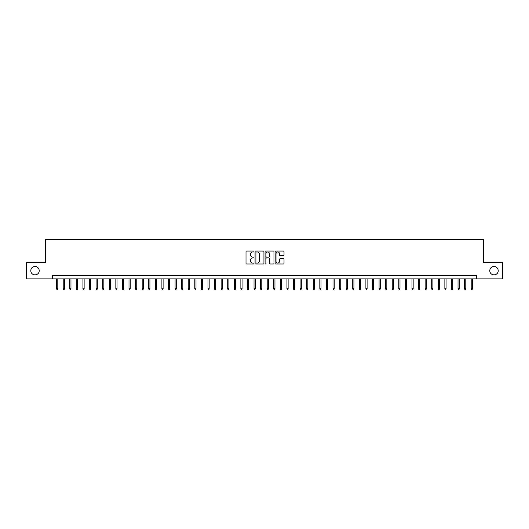<?xml version="1.0" encoding="UTF-8"?>
<svg xmlns="http://www.w3.org/2000/svg" width="529" height="529" viewBox="0 0 529 529"><rect width="100%" height="100%" fill="white"/><g stroke="black" fill="none" stroke-linecap="round" stroke-linejoin="round"><path stroke-width="0.79" d="M253.973 251.52A0.45 0.45 0 0 0 253.517 251.063L246.659 251.063A0.648 0.648 0 0 0 246.011 251.711L246.011 263.336A0.648 0.648 0 0 0 246.659 263.984L253.517 263.984A0.45 0.45 0 0 0 253.973 263.535A0.45 0.45 0 0 0 253.517 263.078L252.631 263.078A2.07 2.07 0 0 1 250.567 261.015L250.567 260.043A2.07 2.07 0 0 1 252.631 257.98L253.517 257.98A0.45 0.45 0 0 0 253.973 257.524A0.45 0.45 0 0 0 253.517 257.074L252.631 257.074A2.07 2.07 0 0 1 250.567 255.004L250.567 254.039A2.07 2.07 0 0 1 252.631 251.969L253.517 251.969A0.45 0.45 0 0 0 253.973 251.52M489.781 270.683A4.212 4.212 0 0 0 493.993 274.895A4.212 4.212 0 0 0 498.206 270.683A4.212 4.212 0 0 0 493.993 266.477A4.212 4.212 0 0 0 489.781 270.683M30.794 270.683A4.212 4.212 0 0 0 35.007 274.895A4.212 4.212 0 0 0 39.219 270.683A4.212 4.212 0 0 0 35.007 266.477A4.212 4.212 0 0 0 30.794 270.683M283.379 255.619A0.648 0.648 0 0 0 284.02 254.971L284.02 251.711A0.648 0.648 0 0 0 283.379 251.063L275.754 251.063A0.648 0.648 0 0 0 275.106 251.711L275.106 263.336A0.648 0.648 0 0 0 275.754 263.984L283.379 263.984A0.648 0.648 0 0 0 284.02 263.336L284.02 259.395A0.648 0.648 0 0 0 283.379 258.754L280.112 258.754A0.648 0.648 0 0 0 279.471 259.395L279.471 261.352A1.726 1.726 0 0 1 277.738 263.078A1.726 1.726 0 0 1 276.012 261.352L276.012 253.695A1.726 1.726 0 0 1 277.738 251.969A1.726 1.726 0 0 1 279.471 253.695L279.471 254.971A0.648 0.648 0 0 0 280.112 255.619L283.379 255.619M52.278 278.909L26.45 278.909L26.45 262.457L45.368 262.457L45.368 239.425L483.632 239.425L483.632 262.457L502.55 262.457L502.55 278.909L476.722 278.909L476.722 275.622L52.278 275.622L52.278 278.909L476.722 278.909M263.938 251.711A0.648 0.648 0 0 0 263.29 251.063L255.666 251.063A0.648 0.648 0 0 0 255.024 251.711L255.024 263.336A0.648 0.648 0 0 0 255.666 263.984L263.29 263.984A0.648 0.648 0 0 0 263.938 263.336L263.938 251.711M265.71 251.063L273.334 251.063A0.648 0.648 0 0 1 273.976 251.711L273.976 263.336A0.648 0.648 0 0 1 273.334 263.984L270.074 263.984A0.648 0.648 0 0 1 269.426 263.336L269.426 258.621A0.648 0.648 0 0 0 268.778 257.98L266.616 257.98A0.648 0.648 0 0 0 265.968 258.621L265.968 263.535A0.45 0.45 0 0 1 265.518 263.984A0.45 0.45 0 0 1 265.062 263.535L265.062 251.711A0.648 0.648 0 0 1 265.71 251.063M256.38 251.969A0.45 0.45 0 0 0 255.924 252.419L255.924 262.629A0.45 0.45 0 0 0 256.38 263.078L257.312 263.078A2.07 2.07 0 0 0 259.382 261.015L259.382 254.039A2.07 2.07 0 0 0 257.312 251.969L256.38 251.969M269.426 253.728A1.726 1.726 0 0 0 267.7 252.002A1.726 1.726 0 0 0 265.968 253.728L265.968 256.426A0.648 0.648 0 0 0 266.616 257.074L268.778 257.074A0.648 0.648 0 0 0 269.426 256.426L269.426 253.728M57.806 288.715L57.542 289.575L56.887 289.575L56.623 288.715L57.806 288.715L57.806 278.909M56.623 288.715L56.623 278.909M64.386 288.715L64.121 289.575L63.467 289.575L63.202 288.715L64.386 288.715L64.386 278.909M63.202 288.715L63.202 278.909M70.965 288.715L70.701 289.575L70.046 289.575L69.782 288.715L70.965 288.715L70.965 278.909M69.782 288.715L69.782 278.909M77.545 288.715L77.287 289.575L76.626 289.575L76.361 288.715L77.545 288.715L77.545 278.909M76.361 288.715L76.361 278.909M84.131 288.715L83.866 289.575L83.205 289.575L82.941 288.715L84.131 288.715L84.131 278.909M82.941 288.715L82.941 278.909M90.71 288.715L90.446 289.575L89.785 289.575L89.527 288.715L90.71 288.715L90.71 278.909M89.527 288.715L89.527 278.909M97.29 288.715L97.025 289.575L96.371 289.575L96.106 288.715L97.29 288.715L97.29 278.909M96.106 288.715L96.106 278.909M103.869 288.715L103.605 289.575L102.95 289.575L102.686 288.715L103.869 288.715L103.869 278.909M102.686 288.715L102.686 278.909M110.449 288.715L110.184 289.575L109.529 289.575L109.265 288.715L110.449 288.715L110.449 278.909M109.265 288.715L109.265 278.909M117.028 288.715L116.77 289.575L116.109 289.575L115.844 288.715L117.028 288.715L117.028 278.909M115.844 288.715L115.844 278.909M123.614 288.715L123.35 289.575L122.688 289.575L122.424 288.715L123.614 288.715L123.614 278.909M122.424 288.715L122.424 278.909M130.194 288.715L129.929 289.575L129.268 289.575L129.01 288.715L130.194 288.715L130.194 278.909M129.01 288.715L129.01 278.909M136.773 288.715L136.508 289.575L135.854 289.575L135.589 288.715L136.773 288.715L136.773 278.909M135.589 288.715L135.589 278.909M143.352 288.715L143.088 289.575L142.433 289.575L142.169 288.715L143.352 288.715L143.352 278.909M142.169 288.715L142.169 278.909M149.932 288.715L149.667 289.575L149.013 289.575L148.748 288.715L149.932 288.715L149.932 278.909M148.748 288.715L148.748 278.909M156.511 288.715L156.253 289.575L155.592 289.575L155.328 288.715L156.511 288.715L156.511 278.909M155.328 288.715L155.328 278.909M163.097 288.715L162.833 289.575L162.172 289.575L161.907 288.715L163.097 288.715L163.097 278.909M161.907 288.715L161.907 278.909M169.677 288.715L169.412 289.575L168.751 289.575L168.493 288.715L169.677 288.715L169.677 278.909M168.493 288.715L168.493 278.909M176.256 288.715L175.992 289.575L175.337 289.575L175.073 288.715L176.256 288.715L176.256 278.909M175.073 288.715L175.073 278.909M182.836 288.715L182.571 289.575L181.916 289.575L181.652 288.715L182.836 288.715L182.836 278.909M181.652 288.715L181.652 278.909M189.415 288.715L189.151 289.575L188.496 289.575L188.231 288.715L189.415 288.715L189.415 278.909M188.231 288.715L188.231 278.909M195.994 288.715L195.737 289.575L195.075 289.575L194.811 288.715L195.994 288.715L195.994 278.909M194.811 288.715L194.811 278.909M202.581 288.715L202.316 289.575L201.655 289.575L201.39 288.715L202.581 288.715L202.581 278.909M201.39 288.715L201.39 278.909M209.16 288.715L208.895 289.575L208.234 289.575L207.976 288.715L209.16 288.715L209.16 278.909M207.976 288.715L207.976 278.909M215.739 288.715L215.475 289.575L214.82 289.575L214.556 288.715L215.739 288.715L215.739 278.909M214.556 288.715L214.556 278.909M222.319 288.715L222.054 289.575L221.4 289.575L221.135 288.715L222.319 288.715L222.319 278.909M221.135 288.715L221.135 278.909M228.898 288.715L228.634 289.575L227.979 289.575L227.715 288.715L228.898 288.715L228.898 278.909M227.715 288.715L227.715 278.909M235.478 288.715L235.22 289.575L234.559 289.575L234.294 288.715L235.478 288.715L235.478 278.909M234.294 288.715L234.294 278.909M242.057 288.715L241.799 289.575L241.138 289.575L240.874 288.715L242.057 288.715L242.057 278.909M240.874 288.715L240.874 278.909M248.643 288.715L248.379 289.575L247.717 289.575L247.46 288.715L248.643 288.715L248.643 278.909M247.46 288.715L247.46 278.909M255.223 288.715L254.958 289.575L254.297 289.575L254.039 288.715L255.223 288.715L255.223 278.909M254.039 288.715L254.039 278.909M261.802 288.715L261.538 289.575L260.883 289.575L260.618 288.715L261.802 288.715L261.802 278.909M260.618 288.715L260.618 278.909M268.382 288.715L268.117 289.575L267.462 289.575L267.198 288.715L268.382 288.715L268.382 278.909M267.198 288.715L267.198 278.909M274.961 288.715L274.703 289.575L274.042 289.575L273.777 288.715L274.961 288.715L274.961 278.909M273.777 288.715L273.777 278.909M281.54 288.715L281.283 289.575L280.621 289.575L280.357 288.715L281.54 288.715L281.54 278.909M280.357 288.715L280.357 278.909M288.126 288.715L287.862 289.575L287.201 289.575L286.943 288.715L288.126 288.715L288.126 278.909M286.943 288.715L286.943 278.909M294.706 288.715L294.441 289.575L293.78 289.575L293.522 288.715L294.706 288.715L294.706 278.909M293.522 288.715L293.522 278.909M301.285 288.715L301.021 289.575L300.366 289.575L300.102 288.715L301.285 288.715L301.285 278.909M300.102 288.715L300.102 278.909M307.865 288.715L307.6 289.575L306.946 289.575L306.681 288.715L307.865 288.715L307.865 278.909M306.681 288.715L306.681 278.909M314.444 288.715L314.18 289.575L313.525 289.575L313.261 288.715L314.444 288.715L314.444 278.909M313.261 288.715L313.261 278.909M321.024 288.715L320.766 289.575L320.105 289.575L319.84 288.715L321.024 288.715L321.024 278.909M319.84 288.715L319.84 278.909M327.61 288.715L327.345 289.575L326.684 289.575L326.419 288.715L327.61 288.715L327.61 278.909M326.419 288.715L326.419 278.909M334.189 288.715L333.925 289.575L333.263 289.575L333.006 288.715L334.189 288.715L334.189 278.909M333.006 288.715L333.006 278.909M340.769 288.715L340.504 289.575L339.849 289.575L339.585 288.715L340.769 288.715L340.769 278.909M339.585 288.715L339.585 278.909M347.348 288.715L347.084 289.575L346.429 289.575L346.164 288.715L347.348 288.715L347.348 278.909M346.164 288.715L346.164 278.909M353.927 288.715L353.663 289.575L353.008 289.575L352.744 288.715L353.927 288.715L353.927 278.909M352.744 288.715L352.744 278.909M360.507 288.715L360.249 289.575L359.588 289.575L359.323 288.715L360.507 288.715L360.507 278.909M359.323 288.715L359.323 278.909M367.093 288.715L366.828 289.575L366.167 289.575L365.903 288.715L367.093 288.715L367.093 278.909M365.903 288.715L365.903 278.909M373.672 288.715L373.408 289.575L372.747 289.575L372.489 288.715L373.672 288.715L373.672 278.909M372.489 288.715L372.489 278.909M380.252 288.715L379.987 289.575L379.333 289.575L379.068 288.715L380.252 288.715L380.252 278.909M379.068 288.715L379.068 278.909M386.831 288.715L386.567 289.575L385.912 289.575L385.648 288.715L386.831 288.715L386.831 278.909M385.648 288.715L385.648 278.909M393.411 288.715L393.146 289.575L392.492 289.575L392.227 288.715L393.411 288.715L393.411 278.909M392.227 288.715L392.227 278.909M399.99 288.715L399.732 289.575L399.071 289.575L398.806 288.715L399.99 288.715L399.99 278.909M398.806 288.715L398.806 278.909M406.576 288.715L406.312 289.575L405.65 289.575L405.386 288.715L406.576 288.715L406.576 278.909M405.386 288.715L405.386 278.909M413.156 288.715L412.891 289.575L412.23 289.575L411.972 288.715L413.156 288.715L413.156 278.909M411.972 288.715L411.972 278.909M419.735 288.715L419.471 289.575L418.816 289.575L418.551 288.715L419.735 288.715L419.735 278.909M418.551 288.715L418.551 278.909M426.314 288.715L426.05 289.575L425.395 289.575L425.131 288.715L426.314 288.715L426.314 278.909M425.131 288.715L425.131 278.909M432.894 288.715L432.629 289.575L431.975 289.575L431.71 288.715L432.894 288.715L432.894 278.909M431.71 288.715L431.71 278.909M439.473 288.715L439.215 289.575L438.554 289.575L438.29 288.715L439.473 288.715L439.473 278.909M438.29 288.715L438.29 278.909M446.059 288.715L445.795 289.575L445.134 289.575L444.869 288.715L446.059 288.715L446.059 278.909M444.869 288.715L444.869 278.909M452.639 288.715L452.374 289.575L451.713 289.575L451.455 288.715L452.639 288.715L452.639 278.909M451.455 288.715L451.455 278.909M459.218 288.715L458.954 289.575L458.299 289.575L458.035 288.715L459.218 288.715L459.218 278.909M458.035 288.715L458.035 278.909M465.798 288.715L465.533 289.575L464.879 289.575L464.614 288.715L465.798 288.715L465.798 278.909M464.614 288.715L464.614 278.909M472.377 288.715L472.113 289.575L471.458 289.575L471.194 288.715L472.377 288.715L472.377 278.909M471.194 288.715L471.194 278.909"/></g></svg>
